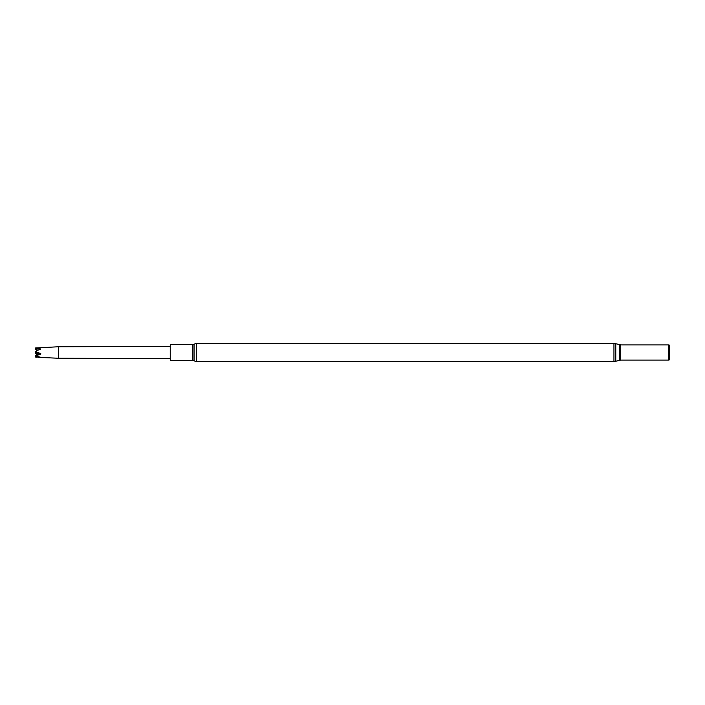 <?xml version="1.0" encoding="UTF-8"?>
<svg xmlns="http://www.w3.org/2000/svg" width="705" height="705" viewBox="0 0 705 705"><rect width="100%" height="100%" fill="white"/><g stroke="black" fill="none" stroke-linecap="round" stroke-linejoin="round"><path stroke-width="1.06" d="M192.747 344.578L192.747 360.422L170.249 360.422L170.249 344.578L192.747 344.578L196.29 343.458L613.949 343.458L615.782 343.705L615.782 361.295L613.949 361.542L613.949 343.458M620.7 344.921L620.7 360.079L668.745 360.079L668.745 344.921L620.7 344.921L615.782 343.705M668.745 344.921L668.745 360.079M668.939 360.193L669.75 358.792L669.75 346.208L668.939 344.807M35.699 356.14L35.25 357.003L40.793 357.276L35.25 356.016L40.652 354.139L40.793 353.69L35.25 351.478L40.793 348.922L35.25 348.006L58.356 346.763L58.356 358.237L170.249 358.572M38.246 357.356L58.356 358.237M35.858 352.923L35.25 353.522L36.722 354.368M35.699 348.86L35.25 349.019L35.876 349.169M36.722 350.632L35.25 348.006M36.466 355.461L38.414 353.69L35.25 351.522L37.356 353.364L35.25 352.553L35.858 352.077M40.652 354.139L37.356 354.139L35.25 352.553M40.793 353.69L37.215 353.69M36.466 357.232L37.215 356.536M36.352 355.012L37.136 353.646M35.25 355.963L37.356 354.139M37.656 350.288L35.25 348.058M36.193 352.359L35.25 352.482M36.352 349.988L35.25 349.037M40.793 348.922L40.238 349.398M196.29 343.458L196.29 361.542L613.949 361.542M619.484 344.745L619.484 360.255L615.782 361.295M194.051 344.163L194.051 360.837L192.747 360.422M619.484 360.255L620.7 360.079M196.29 361.542L194.051 360.837M58.356 346.763L170.249 346.428"/></g></svg>
